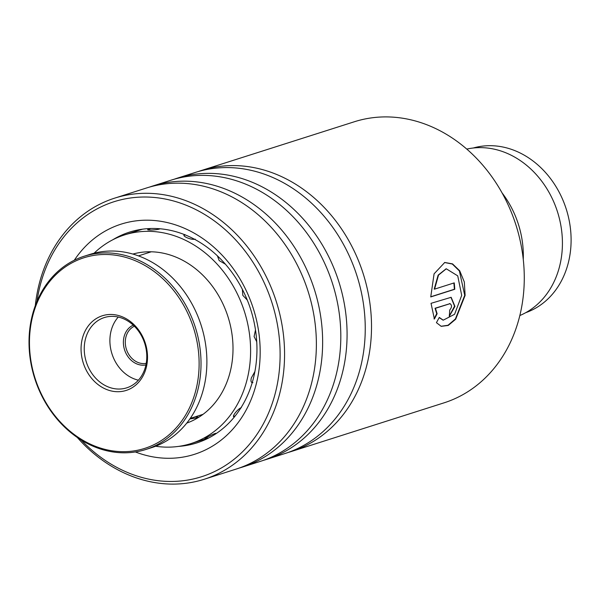 <?xml version="1.0" encoding="UTF-8"?>
<svg xmlns="http://www.w3.org/2000/svg" width="601" height="601" viewBox="0 0 601 601"><rect width="100%" height="100%" fill="white"/><g stroke="black" fill="none" stroke-linecap="round" stroke-linejoin="round"><path stroke-width="0.9" d="M473.25 148.011A86.439 71.827 72.3 0 1 562.889 200.028A86.439 71.827 72.3 0 1 525.725 312.678M502.09 192.929A87.588 72.789 72.3 0 1 515.004 215.15A87.588 72.789 72.3 0 1 523.261 259.354M466.782 149.086A87.588 72.789 72.3 0 1 554.099 202.695A87.588 72.789 72.3 0 1 519.827 315.54M291.207 451.546L443.966 402.865A147.523 122.589 -107.7 0 0 521.555 247.567A147.523 122.589 -107.7 0 0 392.723 117.127A147.523 122.589 -107.7 0 0 354.387 121.748L201.628 170.429A147.523 122.589 72.3 0 1 239.964 165.808A147.523 122.589 72.3 0 1 368.796 296.24A147.523 122.589 72.3 0 1 291.207 451.546A147.523 122.589 72.3 0 1 288.059 452.493M81.233 440.052A144.293 119.907 -107.7 0 0 164.073 481.243A144.293 119.907 -107.7 0 0 279.953 347.16A144.293 119.907 -107.7 0 0 151.452 197.233A144.293 119.907 -107.7 0 0 37.014 301.289M35.301 305.631A147.523 122.589 72.3 0 1 114.678 198.135A147.523 122.589 72.3 0 1 153.015 193.514A147.523 122.589 72.3 0 1 281.846 323.947A147.523 122.589 72.3 0 1 204.257 479.252A147.523 122.589 72.3 0 1 165.921 483.873A147.523 122.589 72.3 0 1 77.326 437.498M74.291 260.248A120.786 100.367 72.3 0 1 152.474 220.372A120.786 100.367 72.3 0 1 260.045 345.868A120.786 100.367 72.3 0 1 163.044 458.105A120.786 100.367 72.3 0 1 135.383 451.96M178.572 446.393A110.644 91.945 -107.7 0 0 196.73 442.945A110.644 91.945 -107.7 0 0 254.914 326.471A110.644 91.945 -107.7 0 0 158.296 228.643A110.644 91.945 -107.7 0 0 129.546 232.106A110.644 91.945 -107.7 0 0 112.74 239.799M198.51 171.473A147.523 122.589 72.3 0 1 201.628 170.429M174.072 179.263A147.523 122.589 72.3 0 1 177.19 178.212L195.355 172.427A147.523 122.589 72.3 0 1 233.699 167.807A147.523 122.589 72.3 0 1 362.523 298.239A147.523 122.589 72.3 0 1 284.934 453.545L266.769 459.329A147.523 122.589 72.3 0 1 263.621 460.283M177.19 178.212A147.523 122.589 72.3 0 1 215.534 173.591A147.523 122.589 72.3 0 1 344.358 304.031A147.523 122.589 72.3 0 1 266.769 459.329M149.634 187.046A147.523 122.589 72.3 0 1 152.759 186.002L170.924 180.21A147.523 122.589 72.3 0 1 209.261 175.59A147.523 122.589 72.3 0 1 338.093 306.029A147.523 122.589 72.3 0 1 260.503 461.328L242.338 467.12A147.523 122.589 72.3 0 1 239.183 468.066M152.759 186.002A147.523 122.589 72.3 0 1 191.095 181.382A147.523 122.589 72.3 0 1 319.92 311.814A147.523 122.589 72.3 0 1 242.338 467.12M114.678 198.135L146.486 188A147.523 122.589 72.3 0 1 184.823 183.38A147.523 122.589 72.3 0 1 313.654 313.812A147.523 122.589 72.3 0 1 236.065 469.118L204.257 479.252M450.141 303.648L435.432 308.305L437.13 313.745L434.395 319.011L431.03 303.325L451.156 297.307L454.942 306.39L449.278 316.321A147.523 122.589 72.3 0 0 449.721 310.026C452.042 307.209 452.11 305.098 449.924 303.685L435.041 308.253L436.739 313.669L434.012 318.921M436.431 322.662L439.286 317.426L443.238 320.16L454.604 314.27L461.703 295.399L457.737 275.859L446.288 268.797L438.512 275.1L434.583 289.134L454.243 282.876A147.523 122.589 72.3 0 1 454.769 289.276L430.744 296.932L434.08 273.838L444.74 262.472L452.538 263.884L459.697 270.781L464.325 281.974L465.114 295.407L455.678 319.221L448.218 325.464L441.202 326.335L436.431 322.662M439.181 317.628L443.035 320.108M446.1 268.827L438.129 275.138L434.192 289.141L434.583 289.134M453.868 282.996A147.065 122.206 72.3 0 1 454.379 289.261L430.744 296.789M454.769 289.276L454.379 289.261M444.56 262.509L452.313 264.034L459.389 270.938L464.723 295.354L455.4 318.981L448 325.261L441.006 326.275M435.432 308.305L435.041 308.253M437.13 313.745L436.739 313.669M450.953 297.292L454.566 306.142L449.308 316.028M449.954 303.595L449.533 303.633M241.317 407.651C237.418 408.958 230.596 418.176 234.706 416.561M216.029 433.667L215.226 433.449C211.327 434.869 201.688 439.94 205.903 438.354L206.383 438.197M204.979 438.587L205.903 438.354M196.196 416.891L198.36 417.117L197.541 417.778L189.878 418.92M149.784 228.951L147.884 229.59M148.672 229.251C144.33 230.378 155.343 230.206 159.295 229.094L160.016 228.771M184.89 234.54C180.631 235.592 191.283 240.37 195.197 239.153M217.404 255.838L219.177 260.594L225.42 264.192M242.361 289.314L242.804 295.339L247.319 300.132M255.493 329.964L254.088 336.568L256.74 341.751M254.892 371.576L251.323 377.939C250.564 381.312 251.098 382.875 252.916 382.634M186.746 423.104A88.745 73.743 -107.7 0 0 230.236 371.673A88.745 73.743 -107.7 0 0 209.231 282.207A88.745 73.743 -107.7 0 0 132.881 254.065M155.614 446.235A109.487 90.984 -107.7 0 0 191.005 443.561A109.487 90.984 -107.7 0 0 247.176 379.261A109.487 90.984 -107.7 0 0 220.266 267.685A109.487 90.984 -107.7 0 0 124.52 234.916A109.487 90.984 -107.7 0 0 94.102 253.209M145.923 364.927A20.975 17.429 72.3 0 1 123.596 345.507A20.975 17.429 72.3 0 1 133.242 325.133M134.384 326.23A19.593 16.28 -107.7 0 0 125.489 345.214A19.593 16.28 -107.7 0 0 146.216 363.372M30.478 357.798A100.036 83.133 -107.7 0 0 127.389 451.576A100.036 83.133 -107.7 0 0 198.105 348.385A100.036 83.133 -107.7 0 0 101.186 254.599A100.036 83.133 -107.7 0 0 30.478 357.798M199.99 348.084A101.419 84.283 72.3 0 1 145.818 449.488A101.419 84.283 72.3 0 1 30.05 357.625A101.419 84.283 72.3 0 1 84.23 256.221A101.419 84.283 72.3 0 1 199.99 348.084M145.818 449.488L151.677 447.625A101.419 84.283 -107.7 0 0 205.858 346.221A101.419 84.283 -107.7 0 0 90.09 254.351L84.23 256.221M81.458 354.936A39.185 32.559 72.3 0 1 109.157 314.511A39.185 32.559 72.3 0 1 147.117 351.247A39.185 32.559 72.3 0 1 119.419 391.672A39.185 32.559 72.3 0 1 81.458 354.936M146.411 350.969A36.879 30.651 -107.7 0 0 104.311 317.561A36.879 30.651 -107.7 0 0 84.613 354.432A36.879 30.651 -107.7 0 0 126.706 387.84A36.879 30.651 -107.7 0 0 146.411 350.969M118.277 317.043A36.879 30.651 -107.7 0 0 110.268 346.259A36.879 30.651 -107.7 0 0 138.395 380.178M149.604 251.766L147.793 252.901M199.577 415.426L201.718 415.299M442.839 320.055L443.238 320.16M445.912 268.857L446.288 268.797M191.005 443.561L208.434 438.001M124.52 234.916L142.505 229.184M185.266 234.916A11.524 11.524 0 0 0 184.011 235.261M150.768 228.508A11.524 11.524 0 0 0 148.214 229.913M122.063 235.742A11.524 11.524 0 0 0 117.39 237.59M214.85 434.433A11.524 11.524 0 0 0 215.751 433.306M205.474 438.167A11.524 11.524 0 0 0 208.787 437.934M233.526 416.388A11.524 11.524 0 0 0 235.216 415.9M140.807 229.432A11.524 11.524 0 0 0 139.552 230.123M198.172 417.537A11.524 11.524 0 0 0 195.43 416.748M203.078 414.307L190.239 418.401M151.287 251.789L138.448 255.876"/></g></svg>
